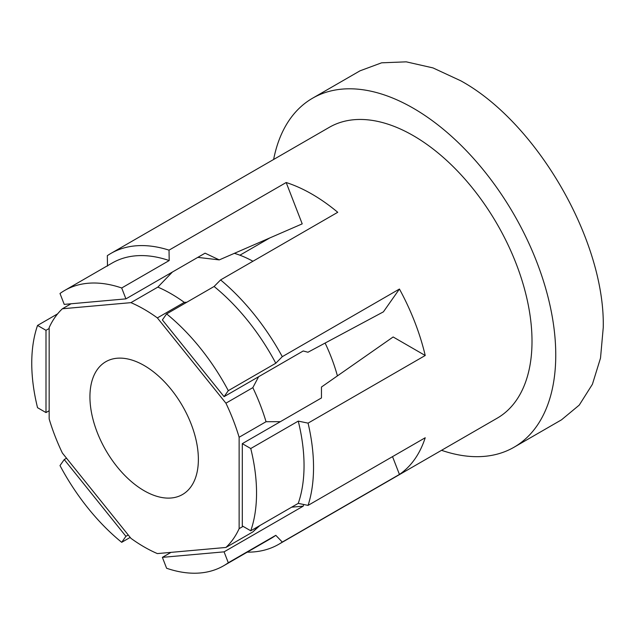 <?xml version="1.0" encoding="UTF-8"?>
<svg xmlns="http://www.w3.org/2000/svg" width="635" height="635" viewBox="0 0 635 635"><rect width="100%" height="100%" fill="white"/><g stroke="black" fill="none" stroke-linecap="round" stroke-linejoin="round"><path stroke-width="0.95" d="M337.423 375.896A124.603 71.938 -120 0 0 325.104 343.059M130.929 302.649L157.845 287.107A145.526 84.018 60 0 1 171.061 293.759A145.526 84.018 60 0 1 184.277 302.371L157.369 317.913A145.526 84.018 -120 0 0 130.929 302.649L62.381 308.769A145.526 84.018 -120 0 0 49.165 327.573L49.165 418.973A145.526 84.018 -120 0 0 62.381 453.041L130.929 538.321A145.526 84.018 -120 0 0 144.153 546.933A145.526 84.018 -120 0 0 157.369 553.585L225.917 547.457A145.526 84.018 -120 0 0 239.133 528.653L239.133 437.253A145.526 84.018 -120 0 0 225.917 403.185L157.369 317.913M225.917 403.185L252.833 387.652L258.604 376.738M186.833 302.228L184.277 302.371M252.833 387.652A145.526 84.018 60 0 1 266.049 421.719L239.133 437.253M280.368 421.68L266.049 421.719M257.58 526.859A145.526 84.018 60 0 1 252.833 531.924L259.858 525.542M144.153 365.506A76.684 44.275 -120 0 0 105.807 361.712A76.684 44.275 -120 0 0 94.059 423.156A76.684 44.275 -120 0 0 144.153 490.728A76.684 44.275 -120 0 0 182.491 494.522A76.684 44.275 -120 0 0 194.246 433.078A76.684 44.275 -120 0 0 144.153 365.506M71.033 303.776L62.381 308.769M157.845 287.107L172.418 272.026M252.936 261.255A124.603 71.938 -120 0 0 234.363 253.325M239.133 528.653L243.094 526.367M252.833 531.924L225.917 547.457M107.49 266.073L107.331 255.667A167.91 96.949 60 0 1 110.855 253.452L329.319 127.317A167.91 96.949 60 0 1 413.274 135.636A167.91 96.949 60 0 1 522.97 283.599A167.91 96.949 60 0 1 497.237 418.155L278.765 544.282A167.91 96.949 60 0 1 247.237 552.148M425.22 355.497L393.144 336.971L321.461 387.032L321.461 397.954L242.3 443.651L250.754 448.532L298.252 421.116L308.07 423.132L425.22 355.497A167.91 96.949 -120 0 0 399.439 289.036L282.289 356.672A167.91 96.949 60 0 0 220.591 279.924L337.741 212.288A167.91 96.949 -120 0 0 311.96 194.127A167.91 96.949 -120 0 0 286.179 182.515L302.212 223.861L219.258 259.898L197.795 257.373M308.07 423.132A167.91 96.949 60 0 1 308.07 505.389L425.22 437.753A167.91 96.949 -120 0 1 399.439 474.44L282.289 542.076A167.91 96.949 60 0 1 278.765 544.282M441.539 450.31A201.493 116.332 -120 0 0 514.025 447.238A201.493 116.332 -120 0 0 544.909 285.774A201.493 116.332 -120 0 0 413.274 108.212A201.493 116.332 -120 0 0 312.531 98.234A201.493 116.332 -120 0 0 273.629 159.472M312.531 98.234L360.021 70.818L381.611 62.817L406.249 61.841L432.975 67.905L460.772 80.796C536.9 122.484 605.218 240.8 603.25 327.573L600.512 358.092L592.407 384.278L579.239 405.114L561.515 419.814L514.025 447.238M303.673 504.492L303.228 506.151L291.655 507.182M303.228 506.151L224.076 551.847L162.377 557.355L166.608 568.254A158.956 91.773 60 0 0 223.631 565.777L271.121 538.361A158.956 91.773 60 0 0 275.796 535.321L282.289 542.076M171.029 552.363L162.377 557.355M242.3 443.651L242.3 525.915L250.754 530.797L298.252 503.372L308.07 505.389M298.252 421.116A158.956 91.773 60 0 1 298.252 503.372M250.754 448.532A158.956 91.773 60 0 1 250.754 530.797M220.591 279.924L214.098 286.488L166.608 313.904L162.377 319.921L224.076 396.669L303.228 350.972L307.959 352.242L383.397 311.856L399.439 289.036M224.076 396.669L228.298 390.66A158.956 91.773 60 0 0 166.608 313.904M282.289 356.672L275.796 363.236L228.298 390.66M214.098 286.488A158.956 91.773 60 0 1 275.796 363.236M286.179 182.515L169.029 250.15L169.188 260.556L121.698 287.98A158.956 91.773 60 0 0 64.675 290.457A158.956 91.773 60 0 0 60 293.489L64.23 304.387L125.92 298.871L205.073 253.174L219.258 259.898M121.698 287.98L125.92 298.871M110.855 253.452A167.91 96.949 60 0 1 169.029 250.15M64.675 290.457L112.165 263.033A158.956 91.773 60 0 1 169.188 260.556M45.998 412.575L37.544 407.694A158.956 91.773 60 0 1 37.544 325.438L45.998 330.319L45.998 412.575L49.165 410.75M45.998 330.319L49.165 328.493M57.634 313.841L37.544 325.438M128.238 534.972L125.92 536.313L64.23 459.557L60 465.574A158.956 91.773 60 0 0 121.698 542.322L130.199 537.408M66.548 458.224L64.23 459.557M125.92 536.313L121.698 542.322M224.076 551.847L228.298 562.745A158.956 91.773 60 0 1 223.631 565.777M228.298 562.745L275.796 535.321M392.533 456.628L399.439 474.44M269.962 237.855L239.911 255.199"/></g></svg>

